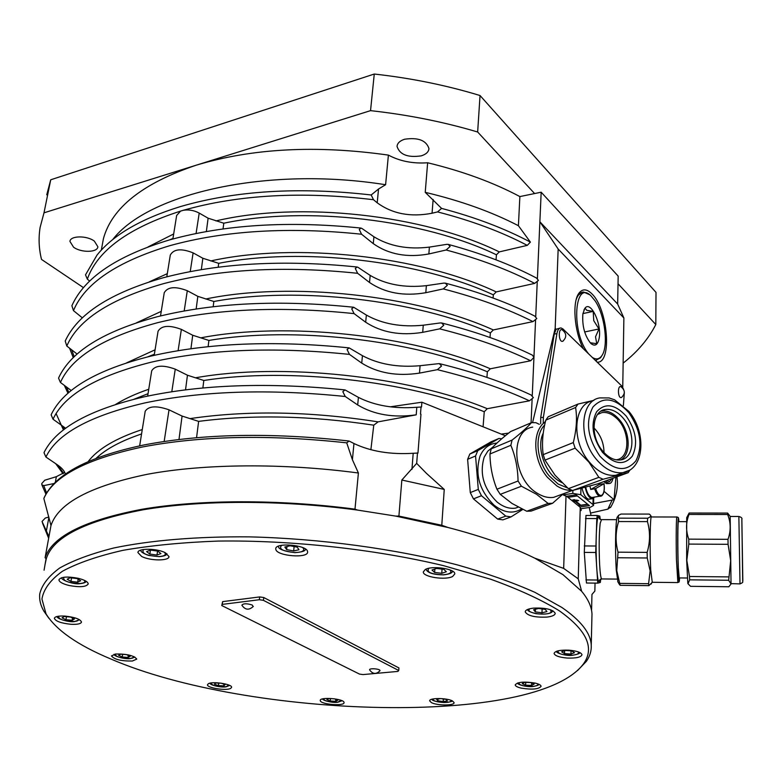 <?xml version="1.0" encoding="UTF-8"?>
<svg xmlns="http://www.w3.org/2000/svg" width="782" height="782" viewBox="0 0 782 782"><rect width="100%" height="100%" fill="white"/><g stroke="black" fill="none" stroke-linecap="round" stroke-linejoin="round"><path stroke-width="1.17" d="M590.518 513.08L607.858 509.15L610.957 506.726M169.342 239.966C116.929 255.773 84.446 277.688 71.885 305.703L73.459 310.62L82.374 317.863M450.129 246.457L446.151 249.996L428.859 253.955C407.227 257.884 388.693 254.443 373.268 243.632L361.567 234.229L359.27 229.478L361.02 228.08L362.134 228.598L373.923 236.77C389.436 246.242 407.93 249.693 429.396 247.112L446.561 244.375L448.213 244.385L450.129 246.457M493.08 298.03L493.325 294.843L496.238 291.911L534.683 283.387L538.397 280.376L536.54 278.06C511.369 264.785 482.083 253.603 448.673 244.512M163.262 277.757C110.418 292.83 77.731 313.914 65.219 341.02L66.802 346.035L77.125 354.07M447.353 285.313L443.296 288.91L425.809 292.703C403.932 296.466 385.164 293.064 369.515 282.488L357.638 273.299L355.292 268.49L357.159 267.004L358.224 267.483L370.199 275.42C385.927 284.619 404.656 288.03 426.366 285.655L443.726 283.113L445.31 283.133L447.353 285.313M490.011 337.511L490.373 332.917L493.325 329.945L532.982 321.598L536.784 318.538L534.79 316.094C509.307 303.142 479.64 292.204 445.808 283.26M157.407 316.71C104.084 331.021 71.23 351.255 58.855 377.413L58.572 378.175L60.429 382.466L71.23 390.531M443.775 325.244L439.689 328.851L422.7 332.34C400.57 335.918 381.557 332.546 365.673 322.223L354.09 313.611L351.724 308.822L353.689 307.258L366.367 315.068C382.339 323.983 401.303 327.365 423.257 325.204L440.129 322.956L441.615 322.966L443.775 325.244M486.922 377.393L487.352 371.792L490.343 368.791L530.685 360.766L533.92 357.384L532.415 355.145C506.56 342.545 476.473 331.861 442.153 323.103M150.682 356.152C96.948 369.642 63.88 388.947 51.475 414.049L51.143 414.89L53.039 419.22L65.639 428.262M441.547 366.005L437.392 369.671L419.494 373.112C397.109 376.494 377.853 373.161 361.734 363.112L349.486 354.393L347.071 349.544L349.153 347.882L362.447 355.683C378.654 364.295 397.862 367.638 420.081 365.702L439.24 363.591L441.547 366.005M483.081 426.796L484.253 411.733L487.274 408.703L529.453 400.814L533.344 397.657L531.115 394.998C504.967 382.76 474.537 372.349 439.826 363.738M54.183 483.501L43.743 485.622L41.857 484.801L41.769 483.55L44.76 480.226L56.363 476.668L64.711 472.338M144.162 396.836C89.989 409.475 56.724 427.803 44.398 451.82L44.017 452.739L45.933 457.05L56.92 464.498C61.758 467.802 64.583 471.018 65.375 474.136M370.873 449.758L373.767 425.173L378.097 421.86L416.22 414.831C393.561 418.018 374.05 414.724 357.687 404.959L345.253 396.494L342.819 391.665L345.009 389.915L358.42 397.383C374.871 405.672 394.343 408.966 416.806 407.275L421.518 407.002L421.889 402.212L390.198 406.826M48.953 536.608L42.042 521.457L45.297 518.046L48.816 517.039M45.141 529.6L42.042 521.457M143.389 445.085C88.161 456.776 55.092 474.293 44.183 497.616L43.841 498.505C53.626 476.189 86.391 459.034 142.109 447.05C200.632 435.799 268.832 434.391 346.719 442.847L349.065 441.028L353.963 443.521C370.697 451.439 390.443 454.684 413.199 453.277L417.969 453.052L420.96 414.264M83.488 287.649L41.514 259.419C38.875 248.813 38.406 238.158 40.107 227.454L43.997 212.821L370.541 110.643C407.969 114.778 443.677 121.894 477.655 132.002L534.605 193.555L519.874 196.575C493.374 182.489 462.621 171.219 427.637 162.764L425.232 192.343L441.576 208.393L437.568 211.912L432.055 213.232C410.677 217.347 392.398 213.877 377.207 202.812L373.503 199.723L371.186 194.972L378.537 189L385.604 184.728L388.4 155.11C316.309 144.895 252.185 148.277 196.047 165.246C142.715 183.271 111.836 207.758 103.41 238.706L101.318 250.142M89.656 281.109L87.33 279.135L85.512 274.853L97.017 255.088C113.146 234.942 140.985 218.755 180.544 206.546C235.665 190.583 299.213 186.732 371.186 194.972M166.801 276.818L170.29 255.069C173.721 248.94 181.326 248.207 193.105 252.869L202.841 258.255L218.686 263.339C301.481 246.907 419.553 260.641 493.325 294.843M160.515 315.938L164.24 292.732C167.671 286.798 175.364 286.124 187.299 290.709L197.826 296.349L213.838 301.49C297.101 286.065 415.936 299.75 490.373 332.917M154.191 355.341L158.062 331.226C161.493 325.488 169.254 324.872 181.365 329.388L192.714 335.253L208.902 340.444C292.624 326.074 412.241 339.711 487.352 371.792M147.642 396.093L151.708 370.795C155.129 365.272 162.988 364.725 175.256 369.153L187.455 375.223L203.819 380.482C288.02 367.188 408.439 380.775 484.253 411.733M139.655 445.848L145.208 411.254C148.629 405.956 156.566 405.487 169.02 409.827L182.079 416.063L198.628 421.381C252.488 414.421 310.874 415.692 373.767 425.173M44.075 570.186L46.079 558.563M597.204 362.183C612.355 363.405 607.966 308.968 591.954 293.895C586.881 288.832 582.561 288.578 578.993 293.133C572.033 301.793 574.281 331.441 583.343 348.733M596.363 360.482L595.591 360.619M421.215 155.862C407.745 157.798 399.68 154.65 397.041 146.41C397.344 143.165 399.876 140.78 404.636 139.235C418.165 137.241 426.278 140.359 428.966 148.59C428.663 151.913 426.082 154.337 421.215 155.862M94.348 241.11L97.877 246.77C97.564 252.606 81.172 252.879 73.576 247.21L69.93 241.423C70.233 235.597 86.851 235.362 94.348 241.11M431.371 702.588L429.66 700.877C429.005 697.759 446.952 697.798 452.465 700.946L454.098 702.617C454.704 705.735 436.972 705.696 431.371 702.588M320.288 700.721L320.249 700.477C319.691 696.703 343.757 698.658 344.041 702.412L344.06 702.607C344.569 706.361 320.825 704.474 320.288 700.721M208.364 683.722C212.587 681.073 232.43 684.182 231.609 687.349L230.67 688.395C226.311 690.995 206.731 687.916 207.494 684.739L208.364 683.722M115.804 654.006C126.977 653.869 133.966 655.57 136.762 659.109L132.344 661.034C121.22 661.171 114.26 659.461 111.464 655.922L115.804 654.006M64.935 616.079C74.867 617.174 80.39 619.168 81.504 622.061C80.878 623.86 77.34 624.603 70.898 624.28C61.016 623.215 55.493 621.221 54.349 618.298C54.955 616.509 58.494 615.776 64.935 616.079M78.024 578.25C84.612 579.902 88.014 581.798 88.21 583.949C86.284 586.94 79.95 587.458 69.217 585.523C62.58 583.88 59.149 581.974 58.924 579.785C60.859 576.803 67.232 576.285 78.024 578.25M165.442 552.825L168.98 556.579C169.254 561.095 149.988 560.958 141.61 556.422L137.925 552.571C137.603 548.055 157.182 548.221 165.442 552.825M307.561 551.496L307.619 552.004C308.186 558.602 277.033 556.129 275.831 549.482L275.743 548.856C275.117 542.219 306.808 544.849 307.561 551.496M452.68 576.442C445.574 580.498 422.661 576.969 423.306 571.896L425.3 569.482C432.182 565.318 455.505 568.866 454.801 573.939L452.68 576.442M546.999 617.086C534.966 617.575 527.703 615.854 525.221 611.915C525.367 610.068 528.075 608.807 533.324 608.142C545.425 607.634 552.727 609.354 555.23 613.293C555.064 615.17 552.317 616.441 546.999 617.086M567.097 658.043C559.238 657.31 554.897 655.795 554.076 653.488C554.927 650.966 559.892 649.862 568.954 650.174C576.842 650.907 581.182 652.423 582.004 654.72C581.104 657.261 576.139 658.366 567.097 658.043M521.223 688.131C517.401 687.222 515.397 686.146 515.201 684.895C517.508 681.972 524.155 681.366 535.142 683.097C538.925 684.015 540.909 685.081 541.095 686.313C538.759 689.245 532.141 689.851 521.223 688.131M577.478 670.624L586.344 661.377C589.921 656.254 591.554 650.81 591.241 645.052C590.635 633.088 580.84 620.546 561.847 607.438L534.976 592.365C512.933 582.531 487.088 573.382 457.46 564.927C395.594 548.837 320.024 538.554 249.341 536.872C197.084 536.393 150.476 540.333 113.849 547.967C91.367 553.646 73.293 560.342 59.618 568.064C48.562 576.197 41.945 584.799 39.745 593.89C39.149 599.569 40.498 605.278 43.802 611.045L48.885 618.269M45.336 563.255L46.275 558.729C52.932 537.175 85.199 520.861 143.077 509.796C200.583 499.972 280.738 499.766 357.521 510.079L395.78 516.11L448.057 527.508C482.572 536.481 511.448 546.696 534.692 558.133L562.923 574.623L581.642 591.3C588.162 599.139 591.603 606.685 591.994 613.968L591.886 618.288M559.042 610.615C586.715 630.155 594.897 647.867 583.577 663.752C536.608 727.113 248.5 718.638 110.8 658.982C77.741 645.199 56.148 630.165 46.03 613.89L41.945 599.041C43.577 589.237 50.38 579.99 62.374 571.29C77.447 563.079 97.633 556.1 122.94 550.332C150.965 545.465 182.734 542.376 218.227 541.066C291.442 540.049 374.519 549.159 443.414 565.63L490.646 579.218C518.417 589.227 541.212 599.686 559.042 610.615M582.883 313.797L584.78 308.499C590.361 299.711 601.876 323.543 599.207 337.98C597.829 345.048 595.014 346.846 590.752 343.376C584.643 335.683 582.013 325.82 582.883 313.797M590.342 342.78L596.754 343.699L595.522 336.798L598.983 328.978L593.753 320.688L593.206 311.383L586.803 310.317L585.063 308.225L583.929 310.014M588.494 353.728L587.087 351.841C570.772 329.721 574.878 278.988 591.104 295.997L595.034 300.757C605.102 315.185 608.895 347.491 601.446 356.211C598.914 359.397 595.816 359.759 592.16 357.286M595.513 360.541L600.605 357.716L601.974 355.448M577.468 295.85L582.189 292.224M589.345 294.589L583.626 292.038C580.381 292.106 577.898 294.638 576.178 299.633M599.511 483.188L599.696 484.293L604.027 483.706L595.601 488.603L590.733 489.464L589.902 486.052M585.19 487.333C586.608 493.647 588.709 497.42 591.505 498.652L594.731 497.108M589.921 499.072L588.299 499.121C585.562 497.948 583.48 494.292 582.043 488.173M617.946 581.935L616.245 569.99C615.317 552.923 615.307 537.439 616.206 523.52C616.587 519.062 617.027 516.814 617.545 516.785L617.663 516.57M619.784 583.382L648.591 583.704L650.135 570.938L647.252 557.977L647.154 552.385C650.213 542.043 650.311 531.789 647.447 521.614L647.643 518.222C650.35 517.078 651.259 516.012 650.38 515.025L649.226 514.087L621.025 514.048L618.269 515.514L618.591 521.545C615.473 531.643 615.287 541.858 618.024 552.18L616.773 570.625L620.155 585.317L619.119 583.958M687.828 583.44L686.664 560.225L686.704 517.664L689.128 513.031L727.631 513.08L730.173 516.374L731.033 583.988L728.668 580.254L730.691 560.655L728.071 544.311L727.993 539.326C731.004 530.929 730.887 522.659 727.651 514.497L727.631 513.08M689.128 513.031L689.02 514.448C685.843 522.532 685.755 530.763 688.766 539.14L688.805 544.086L686.821 560.313L689.499 576.5L689.646 579.843L688.023 583.773L690.565 586.324L728.824 586.764L731.033 583.988M531.467 422.651L510.626 431.547C502.161 438.115 495.69 443.883 491.213 448.848L489.952 454C490.167 466.522 492.494 478.261 496.941 489.219L500.255 494.361L511.975 503.442L526.755 511.242L531.183 511.066L552.561 503.285L548.114 503.432L536.472 494.253L521.418 486.228L518.055 480.998C517.811 468.154 515.406 456.248 510.851 445.29L512.083 440.08C520.792 433.267 527.254 427.461 531.467 422.651L535.895 422.691L539.316 424.333M578.006 404.059L548.221 416.747L545.797 420.149C542.6 432.485 541.74 443.99 543.207 454.645L544.995 460.109L554.946 475.085L568.377 488.633L572.561 490.49L597.644 483.872L628.19 472.68L603.069 479.258L598.856 477.343L588.875 462.074L575.132 448.154L573.294 442.583C576.51 429.748 577.282 418.057 575.601 407.5L578.006 404.059L593.919 400.325M561.838 482.621L558.749 480.871C544.36 472.015 536.227 446.757 543.265 433.12M560.225 494.938L553.685 497.342C548.299 498.124 542.776 496.726 537.117 493.149C512.288 478.643 509.493 430.149 532.718 427.119M603.997 452.543C603.899 443.023 600.547 434.802 593.949 427.871M597.507 414.489L601.808 412.632C606.324 411.879 610.898 413.453 615.512 417.353C630.126 429.035 630.849 458.369 616.275 459.787L615.991 459.826M626.314 416.229C614.994 404.04 605.102 402.554 596.637 411.772C590.39 424.03 592.336 437.539 602.463 452.289C614.163 464.537 624.104 465.828 632.296 456.141C638.151 443.834 636.157 430.53 626.314 416.229M602.453 450.774C590.117 436.366 591.886 411.195 605.043 409.524C611.544 408.605 617.751 411.674 623.665 418.732C635.913 433.13 634.192 458.526 620.537 459.933C614.261 460.637 608.23 457.587 602.453 450.774M620.869 459.875C631.045 454.391 630.38 432.759 619.882 420.266C613.968 413.219 607.77 410.159 601.28 411.078L600.996 411.137M622.413 472.827L615.737 475.28C606.5 476.277 597.634 471.79 589.149 461.82C570.87 440.559 573.587 403.434 592.932 400.834M522.816 509.414L511.057 516.892L502.924 519.864L497.665 519.092L473.442 498.867L470.275 492.582L467.626 459.317L469.835 454.019L491.076 441.801L499.014 438.428L501.721 438.79M511.057 516.892L505.778 516.11L497.665 519.092M505.778 516.11L481.468 495.739L473.442 498.867M481.468 495.739L478.291 489.415L470.275 492.582M478.291 489.415L475.564 455.984L467.626 459.317M475.564 455.984L477.773 450.667L469.835 454.019M477.773 450.667L499.014 438.428M545.797 420.149L575.601 407.5M543.207 454.645L573.294 442.583M630.018 469.904L628.19 472.68M572.561 490.49L603.069 479.258M568.377 488.633L598.856 477.343M544.995 460.109L575.132 448.154M491.213 448.848L512.083 440.08M489.952 454L510.851 445.29M496.941 489.219L518.055 480.998M500.255 494.361L521.418 486.228M526.755 511.242L548.114 503.432M563.245 493.823L552.561 503.285M679.226 577.918L678.307 567.566C677.564 549.511 677.72 518.407 678.512 521.633L686.528 521.653M652.266 582.287L650.751 570.303C649.607 549.326 650.184 513.178 651.543 516.961L676.85 517.01M742.832 580.997L741.854 519.424C742.362 518.163 741.365 517.185 738.863 516.482L739.997 583.89L731.238 583.636M600.732 579.11L600.322 582.463L597.761 583.137L595.737 552.493L596.803 518.554L597.233 515.465L599.794 516.091L600.263 519.404M597.761 583.137L586.451 583.01L584.301 552.415L585.972 515.446L597.233 515.465M597.282 580.039L585.933 579.912M595.737 552.493L584.301 552.415M595.688 546.012L584.262 545.944M596.803 518.554L585.503 518.534M689.02 514.448L727.651 514.497M688.766 539.14L727.993 539.326M689.646 579.843L728.668 580.254M689.499 576.5L728.599 576.901M688.805 544.086L728.071 544.311M618.865 518.163L647.643 518.222M618.591 521.545L647.447 521.614M618.024 552.18L647.154 552.385M618.132 557.762L647.252 557.977M651.885 582.678L648.874 585.65L648.591 583.704M620.155 585.317L648.874 585.65M592.883 497.381L591.906 497.528C589.198 496.834 587.126 493.393 585.698 487.206M590.733 489.464L599.696 484.293M590.166 507.371L580.606 508.75L579.873 507L589.403 505.622L576.041 494.85L566.412 496.287L563.118 494.85L572.805 493.403L580.782 494.703L592.961 504.556L593.528 505.475L590.166 507.371M579.873 507L566.637 496.257M563.05 494.019L563.03 494.605M563.118 494.85L562.6 494.449M581.153 508.671L581.094 510.558L580.655 508.74M566.021 495.974L563.666 568.377L578.24 578.827L581.642 591.3M580.254 507.303L578.24 578.827M421.889 402.212L505.358 435.75M420.491 414.069L421.048 406.826M395.78 516.11L398.908 516.081L441.781 525.279L444.244 489.424L426.425 473.345L416.679 463.364L417.49 452.886M441.781 525.279L448.057 527.508M534.692 558.133L563.666 568.377M572.336 500.783L577.116 500.079M572.229 500.705L577.399 500.304L572.62 501.018M572.805 499.884L574.741 499.698M572.903 500.236L575.024 499.923L572.913 499.962M573.011 501.321L578.582 500.5L575.914 501.262L580.176 504.664L579.384 504.781L579.882 504.429M575.914 501.262L578.68 500.578M573.108 501.399L575.122 501.106L579.384 504.507M579.384 504.781L575.122 501.379L573.392 501.633M598.983 328.978L584.653 331.959M593.206 311.383L582.913 313.592M530.822 682.569L534.174 684.094L531.555 685.384L525.612 685.159L522.249 683.644L524.839 682.344L530.822 682.569M531.555 685.384L531.662 682.95M525.729 682.373L525.612 685.159M334.442 698.825L337.765 700.222L335.634 701.317L330.2 701.014L326.866 699.616L328.968 698.512L334.442 698.825M335.634 701.317L335.82 699.401M330.434 698.6L330.2 701.014M126.567 654.651L130.174 656.303L127.984 657.466L122.227 656.997L118.61 655.345L120.77 654.172L126.567 654.651M127.984 657.466L128.297 655.443M122.637 654.329L122.227 656.997M76.919 578.524L80.673 580.733L77.672 582.17L70.947 581.407L67.174 579.208L70.145 577.761L76.919 578.524M77.672 582.17L78.171 579.267M71.553 577.918L70.947 581.407M157.739 551.095L160.926 553.578L156.977 555.054L149.841 554.047L146.615 551.574L150.555 550.088L157.739 551.095M156.977 555.054L157.573 551.075M150.437 550.127L149.841 554.047M297.258 547.156L298.968 549.746L293.651 550.958L286.613 549.59L284.853 547.009L290.171 545.777L297.258 547.156M293.651 550.958L294.14 546.55M286.955 546.52L286.613 549.59M621.876 397.178L621.426 397.491C617.692 399.103 617.35 384.206 621.182 386.895C625.248 390.326 625.326 393.864 621.426 397.491M544.956 421.948L546.989 418.331M563.353 340.825L562.825 341.216C558.534 343.22 557.937 326.954 562.414 329.994C566.706 333.562 566.842 337.306 562.825 341.216M534.605 193.555L541.173 192.206L618.171 276.095L617.653 304.032L623.88 317.971L622.746 387.393M623.88 317.971L558.162 249.028L539.873 221.775L537.39 278.666M560.176 328.039L556.139 329.271L555.181 328.352L558.162 249.028M253.319 606.402C248.979 610.449 245.167 610.038 241.873 605.18C243.329 603.372 246.789 603.323 252.234 605.024L253.143 606.646M607.233 483.569L603.645 481.673M613.02 478.232C612.198 481.908 610.85 483.667 608.953 483.53L605.473 480.998M624.339 392.544L623.371 405.594M543.216 422.681L543.363 417.383L556.882 333.738C557.625 329.857 559.022 327.932 561.075 327.961L562.952 328.968L621.622 385.868L623.567 389.26M540.675 423.756L540.714 417.52L554.272 333.963L556.139 329.271M609.735 481.565L609.237 481.898L607.057 480.422M532.581 422.583L555.181 328.352M615.884 477.186L614.066 499.718L604.036 491.35M359.485 674.084L221.765 605.542L222.645 601.622L259.663 596.93L263.749 597.526L398.947 667.955L398.742 670.506L397.901 671.415L363.024 674.583L359.485 674.084M221.765 605.542L222.284 604.388L259.331 599.726L263.417 600.332L263.749 597.526M263.417 600.332L398.742 670.506M259.331 599.726L259.663 596.93M222.284 604.388L222.645 601.622M369.671 669.979L369.632 669.91C368.703 667.848 380.902 668.845 379.954 670.751C376.191 674.534 372.75 674.25 369.632 669.91M46.275 558.729L45.092 557.752C52.267 536.403 84.593 520.235 142.07 509.258C199.185 499.483 278.568 499.131 354.989 509.15L357.521 510.079M427.637 162.764C413.052 163.809 399.973 161.258 388.4 155.11M618.024 283.719L655.805 324.54C648.601 338.733 637.799 351.529 623.391 362.936L623.146 362.985M655.805 324.54L656.01 292.39L480.04 95.531C446.493 85.306 411.234 78.141 374.265 74.036L50.722 179.792L46.754 194.806M480.04 95.531L477.655 132.002M50.722 179.792L43.997 212.821M374.265 74.036L370.541 110.643M595.043 583.108L594.858 591.084L591.964 594.437L591.573 610.488M589.247 507.498L591.055 515.455M541.173 192.206L539.873 221.775L617.653 304.032M496.042 259.829L496.433 254.805L499.307 251.892L527.273 245.372L530.401 242.117L518.407 225.705L519.874 196.575M425.232 192.343C460.569 200.71 491.624 211.834 518.407 225.705M172.871 238.989L176.654 215.47L180.603 211.091L183.399 210.26C188.843 209.429 194.122 210.368 199.215 213.085L208.12 218.198L223.779 223.212C306.094 205.725 423.355 219.498 496.433 254.805M416.679 463.364L401.84 480.021L444.244 489.424M401.84 480.021L398.908 516.081M501.242 434.098L508.623 433.12M43.841 498.505L50.977 525.553L45.092 557.752M354.989 509.15L358.4 473.002L352.408 459.708L346.719 442.847M441.576 208.393C475.348 217.318 504.957 228.559 530.401 242.117M112.618 239.693C147.984 193.506 267.161 165.804 385.604 184.728M50.977 525.553C58.327 503.139 90.526 486.033 147.563 474.234C204.229 463.706 282.81 462.924 358.4 473.002M593.577 503.549L614.066 499.718M537.254 281.696L535.719 316.749M535.582 319.916L532.259 395.79M532.112 399.113L531.076 422.818M542.122 608.953L541.975 612.805L535.328 611.886L533.617 609.725L538.583 608.464L545.269 609.393L546.95 611.563L541.975 612.805M535.435 609.266L535.328 611.886M434.851 569.042L434.606 572.434L432.006 570.019L436.591 568.446L443.795 569.316L446.356 571.74L441.762 573.294L434.606 572.434M441.762 573.294L442.045 569.101M66.47 616.685L65.942 619.725L62.052 617.839L64.359 616.499L70.585 617.057L74.456 618.953L72.13 620.282L65.942 619.725M72.13 620.282L72.521 618.005M218.774 683.097L218.442 685.648L214.424 684.25L215.734 682.999L221.091 683.165L225.108 684.573L223.779 685.814L218.442 685.648M223.779 685.814L223.984 684.182M437.949 699.04L437.832 700.77L436.6 699.264L440.765 698.58L446.151 699.401L447.363 700.907L443.198 701.591L437.832 700.77M443.198 701.591L443.374 698.981M564.633 650.673L564.545 653.625L561.642 651.836L565.181 650.458L571.632 650.878L574.516 652.677L570.958 654.045L564.545 653.625M570.958 654.045L571.056 650.839M612.159 500.079L607.858 509.15M73.459 310.62C84.925 283.25 117.075 261.599 169.899 245.656C225.06 230.465 288.949 226.663 361.567 234.229M446.151 249.996C479.855 259.028 509.365 270.161 534.683 283.387M68.865 392.496L66.421 386.934M66.802 346.035C78.151 319.623 110.477 298.802 163.78 283.583C219.478 269.096 284.101 265.675 357.638 273.299M443.296 288.91C477.45 297.795 507.342 308.695 532.982 321.598M64.261 429.298L62.443 425.916M60.429 382.466C71.563 357.042 104.055 337.091 157.876 322.614C214.17 308.87 279.575 305.87 354.09 313.611M439.689 328.851C474.332 337.56 504.664 348.205 530.685 360.766M63.606 473.276L57.721 465.055M53.039 419.22C64.124 394.89 96.812 375.888 151.102 362.213C207.904 349.261 274.023 346.651 349.486 354.393M437.392 369.671C472.445 378.224 503.129 388.605 529.453 400.814M46.637 493.041L43.743 485.622M45.933 457.05C56.861 433.834 89.734 415.819 144.533 402.994C201.893 390.863 268.793 388.693 345.253 396.494M74.212 356.729L71.67 349.828M578.074 651.826C579.335 653.459 577.556 654.563 572.747 655.15C562.385 655.257 557.517 653.811 558.153 650.81M451.019 700.33C451.419 701.737 449.073 702.471 443.961 702.519C436.483 702.06 432.837 700.868 433.013 698.952M228.715 685.012L226.272 686.684C217.201 686.958 212.078 685.736 210.915 682.999M78.161 619.021C78.943 620.292 77.731 621.104 74.534 621.455C63.782 621.162 58.474 619.412 58.601 616.196M449.787 569.834L450.246 570.225C452.064 572.649 449.767 574.174 443.355 574.79C430.97 574.311 426.131 572.15 428.839 568.289M550.694 609.813L551.095 612.14C547.596 616.284 525.123 613.186 529.453 609.149L530.001 608.699M183.399 210.26C238.608 194.679 301.969 191.17 373.503 199.723M149.167 281.901L167.309 273.661M210.71 260.953C294.99 242.166 419.709 255.841 496.238 291.911M136.615 322.741L161.248 311.363M205.783 298.998C290.523 281.315 416.092 294.97 493.325 329.945M126.694 362.809L155.08 349.808M200.749 337.853C285.968 321.304 412.388 334.95 490.343 368.791M115.609 404.441C124.68 398.791 135.726 393.737 148.736 389.27M195.578 377.784C281.285 362.408 408.585 376.034 487.274 408.703M88.131 461.624C97.711 448.995 115.756 438.301 142.275 429.543M190.3 418.575C247.425 410.188 310.024 411.283 378.097 421.86M302.614 547.556L303.543 548.524C304.491 551.056 301.549 552.395 294.716 552.551C282.713 551.339 278.363 548.925 281.657 545.308M164.484 552.356C166.546 554.721 164.709 556.129 158.951 556.579C146.214 555.709 141.083 553.353 143.556 549.492M84.358 580.312C85.678 582.052 84.231 583.128 79.999 583.528C68.024 582.961 62.648 580.87 63.87 577.263M133.732 656.509C134.221 657.535 133.048 658.2 130.223 658.493C120.643 658.327 115.638 656.86 115.208 654.084M341.157 700.379L337.707 702.187C329.066 702.285 324.344 701.131 323.543 698.707M537.674 683.81C538.417 684.993 537.078 685.834 533.637 686.322C524.038 686.625 519.092 685.413 518.808 682.666M587.663 504.224L578.348 505.573M603.968 483.755C604.672 489.669 603.978 493.491 601.876 495.211C599.569 496.12 597.477 493.911 595.601 488.603M594.652 488.867C596.167 493.422 597.976 495.905 600.097 496.316L601.368 496.023M599.423 518.769C598.641 515.534 597.907 516.218 597.233 520.822C595.972 532.327 595.747 547.322 596.578 565.816C597.516 580.117 598.631 584.721 599.931 579.618M601.984 578.944L601.573 578.934C600.772 577.82 600.117 572.971 599.618 564.389C598.875 547.517 599.061 533.813 600.185 523.285L601.514 519.639L616.627 519.678M739.967 583.89L739.997 583.89C742.226 582.961 743.125 582.248 742.704 581.759L741.844 519.228M651.993 582.287L677.671 582.57C678.708 581.104 679.226 584.525 679.597 577.927C679.206 584.174 678.756 581.417 678.248 569.648L677.945 559.296C677.32 533.695 677.994 508.623 678.884 521.633C678.541 515.358 677.867 518.173 677.036 517.01C676.274 514.243 675.922 538.212 676.44 559.716L677.867 582.561M628.728 412.573L628.875 412.759C640.654 430.002 643 446.014 635.932 460.803C626.069 472.475 614.056 470.92 599.911 456.15L599.765 455.965C587.585 438.057 585.307 421.742 592.932 407.041C603.205 396.034 615.141 397.882 628.728 412.573M496.932 443.071C489.209 443.746 483.569 448.106 480.021 456.17C474.694 474.166 479.356 490.48 493.999 505.113C503.999 512.894 513.227 514.145 521.682 508.857M518.28 507.107L515.534 508.124C509.326 509.023 503.149 506.951 496.99 501.936C483.608 488.555 479.337 473.628 484.185 457.167L487.831 451.116L492.914 447.03M628.963 411.479L614.584 399.798L609.11 397.95L599.853 397.901C580.576 400.472 577.83 437.5 596.021 458.917L596.187 459.122C604.701 469.141 613.577 473.657 622.814 472.68L629.295 470.344M567.664 488.017L558.074 484.019L549.159 475.827C536.364 460.686 534.253 435.124 544.673 425.017M545.377 421.86C531.877 430.481 532.718 460.06 547.361 477.255L556.676 485.798C561.857 489.131 566.95 490.617 571.955 490.265M593.108 498.613L592.961 504.556M572.893 490.412L572.805 493.403M580.958 488.447L580.782 494.703M567.996 497.332L577.38 495.935M607.722 482.905L605.19 482.963M556.882 333.738L554.272 333.963M543.363 417.383L540.714 417.52M147.544 356.915L154.367 354.246M159.636 316.153L160.535 315.801M133.986 399.24L148.033 393.688M148.072 246.907L173.682 233.965M169.577 239.888L172.969 238.422M87.33 279.135C97.418 250.572 128.502 227.885 180.603 211.091M202.87 387.97L203.819 380.482M187.455 375.223L185.53 389.837M208.11 346.67L208.902 340.444M192.714 335.253L190.935 348.733M178.1 350.668L181.365 329.388M213.173 306.73L213.838 301.49M197.826 296.349L196.165 308.988M184.19 310.962L187.299 290.709M218.198 267.19L218.686 263.339M202.841 258.255L201.345 269.614M190.231 271.589L193.105 252.869M223.046 228.93L223.779 223.212M208.12 218.198L206.36 231.54M196.077 233.486L199.215 213.085M215.891 220.925C299.672 201.003 423.521 214.688 499.307 251.892M437.568 211.912C471.654 220.69 501.555 231.843 527.273 245.372M196.556 437.695L198.628 421.381M182.079 416.063L178.99 439.494M169.02 409.827L164.161 441.478M96.108 458.34C106.049 448.936 121.2 440.813 141.562 433.951M175.256 369.153L171.796 391.733M56.363 476.668L55.317 482.367M48.904 517.264L46.353 531.115M378.537 189L377.207 202.812M433.14 199.459L432.055 213.232M416.806 407.275L416.22 414.831M358.42 397.383L357.687 404.959M420.081 365.702L419.494 373.112M362.447 355.683L361.734 363.112M366.367 315.068L365.673 322.223M423.257 325.204L422.7 332.34M426.366 285.655L425.809 292.703M370.199 275.42L369.515 282.488M353.963 443.521L352.408 459.708M413.199 453.277L411.928 469.405M429.396 247.112L428.859 253.955M373.923 236.77L373.268 243.632M616.978 476.785L617.389 481.194C617.682 490.637 615.375 499.424 610.468 507.557M67.975 393.268L64.339 385.389M63.44 429.924L56.099 413.59M63.01 473.697L55.708 463.677M45.943 494.214L41.857 484.801M73.264 357.657L69.578 348.195M556.471 651.308C555.689 653.244 567.781 656.411 572.883 655.199C578.025 654.251 580.303 653.341 579.716 652.491M431.967 699.206C431.723 700.545 435.74 701.659 444.01 702.559C450.041 702.08 452.71 701.474 452.016 700.731M209.899 683.194C210.358 685.433 222.391 687.906 226.487 686.723L229.634 685.423M57.027 616.49C56.597 618.855 69.735 622.677 74.749 621.514L79.539 619.735M425.985 569.159C427.373 572.805 433.218 574.711 443.502 574.878C449.621 574.115 452.622 572.854 452.495 571.114M527.733 609.413C527.156 610.654 529.903 612.081 535.983 613.704C544.438 614.535 549.766 613.948 551.984 611.964L552.894 610.762M360.658 228.041C288.392 220.661 224.737 224.61 169.714 239.869M48.66 538.251L42.58 523.285M143.898 444.978C202.577 433.697 270.787 432.358 348.537 440.96M356.768 266.965C283.583 259.526 219.214 263.084 163.663 277.649M353.269 307.209C279.125 299.653 213.975 302.781 157.837 316.602M348.704 347.834C273.632 340.258 207.777 342.995 151.131 356.045M344.52 389.866C268.47 382.222 201.844 384.509 144.641 396.738M583.577 663.752L586.344 661.377M278.578 546.139C277.766 548.866 283.182 551.036 294.814 552.639C302.165 552.131 305.703 550.929 305.42 549.023M140.819 550.117C140.398 551.613 142.969 553.373 148.541 555.406L159.137 556.667C164.288 556.178 166.879 555.181 166.908 553.685M61.749 577.683C60.488 580.039 74.72 584.926 80.214 583.607C83.85 583.206 85.844 582.443 86.216 581.319M113.996 654.299C113.967 656.44 125.853 659.519 130.408 658.542L134.807 657.017M322.575 698.913C322.81 700.799 333.621 703.155 337.863 702.226L342.057 700.75M517.528 683.009C517.44 685.022 529.131 687.544 533.803 686.361C537.4 685.628 539.101 684.934 538.906 684.299M584.262 309.467L584.78 308.499M601.446 356.211L600.605 357.716M587.927 504.429L578.602 505.778M604.027 483.706C604.799 489.855 604.017 493.901 601.69 495.866L591.906 497.528M592.042 498.76L588.836 499.239M553.685 497.342L572.424 490.441M605.043 409.524L601.28 411.078M615.737 475.28L622.814 472.68C644.544 469.552 646.694 432.837 629.158 411.743M597.78 414.304L601.808 412.632M679.069 577.918L687.261 578.006M617.731 581.573L619.452 584.535M651.474 516.873L650.604 515.406M601.123 519.629L599.295 518.642M617.145 579.1L601.573 578.934L599.344 580.772L599.853 579.706M730.173 516.462L738.863 516.482M652.061 582.375L651.044 584.125M593.704 498.281L593.528 505.475M608.953 483.53L606.421 483.589M46.03 613.89L43.802 611.045M591.241 645.052L591.994 613.968M577.869 295.254L578.993 293.133M609.237 481.898L611.983 478.613"/></g></svg>
